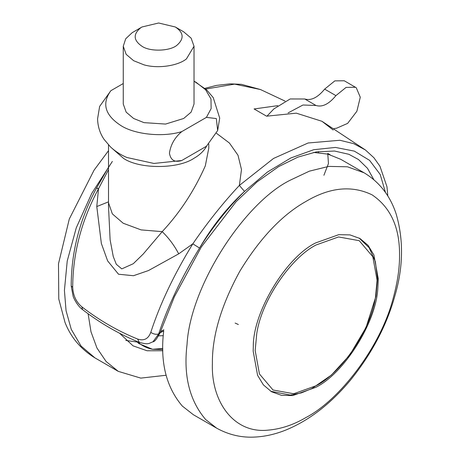 <?xml version="1.0" encoding="UTF-8"?>
<svg xmlns="http://www.w3.org/2000/svg" width="460" height="460" viewBox="0 0 460 460"><rect width="100%" height="100%" fill="white"/><g stroke="black" fill="none" stroke-linecap="round" stroke-linejoin="round"><path stroke-width="0.69" d="M163.702 330.987C159.977 362.077 166.175 387.101 182.298 406.048L193.349 414.713L216.677 428.179L205.631 419.514C189.508 400.568 183.31 375.55 187.036 344.454C190.198 286.103 244.455 202.567 290.398 180.107L309.367 171.16L328.773 166.399L347.449 166.79L364.119 172.805L340.791 159.333L327.905 154.135L313.616 152.427M315.738 242.891C286.425 256.962 252.781 312.024 253.299 346.759L253.184 351.239L257.577 375.291L263.379 384.876L271.509 391.736L281.508 395.341L292.715 395.577L315.738 387.354C343.608 373.773 376.378 322.776 377.855 287.782L378.292 279.007L373.899 254.955L368.098 245.364L359.973 238.51L349.968 234.899L338.761 234.669L315.738 242.891M119.577 333.258L133.026 345.834L147.091 350.767L162.857 350.75M139.184 342.332L125.729 340.417M166.089 375.256L140.794 378.114L118.283 371.369L106.133 361.531L96.962 348.036L90.988 331.775L88.119 313.766M175.323 26.99L183.666 31.803L191.118 38.134L194.028 46.253L186.444 58.891C178.532 65.469 158.757 69.081 144.014 64.854L133.624 60.697L126.166 54.366L123.257 46.253L125.706 38.778L132.141 32.712L141.962 26.99L158.642 23L175.323 26.99C183.695 32.597 184.31 38.617 177.175 45.045C170.568 51.14 150.242 52.014 141.962 46.253C133.279 40.261 132.951 34.04 140.973 27.594L141.962 26.99M194.028 46.253L194.028 104.035L191.118 112.148L183.666 118.484L165.577 124.068L144.014 122.642L133.624 118.484L126.166 112.148L123.257 104.035L123.257 46.253M181.752 160.517C174.765 162.696 170.66 160.258 169.435 153.197C170.666 144.681 174.777 137.488 181.752 131.623L206.425 117.38L216.327 118.559L217.655 130.519L206.425 146.274L181.752 160.517L153.905 163.449L126.92 157.498C120.917 154.986 115.471 151.495 110.595 147.033L104.04 139.34C99.935 133.268 97.784 126.442 97.577 118.858L99.63 106.444L110.86 90.695L123.257 83.536M217.655 130.519L219.708 118.111L213.244 97.623L206.689 89.93L194.028 81.178L196.173 82.369L205.626 89.775L210.979 98.929L211.134 108.589L206.425 117.38M181.752 131.623C163.375 137.385 135.188 134.636 121.112 125.706C104.972 115.276 101.556 103.603 110.86 90.695M162.834 349.542L152.536 349.295L138.891 343.591L137.856 342.671L139.38 343.407C143.324 346.374 147.712 348.341 152.536 349.295L162.817 348.467M136.746 341.32L137.856 342.671M139.38 342.412L139.38 343.407M163.271 335.685L157.964 335.857M318.372 151.581L318.55 152.617M333.96 128.65L336.766 128.144L347.651 123.378L356.891 111.234L360.278 97.238L356.276 87.762L344.27 80.77L334.834 80.874L324.651 89.119C317.71 97.595 311.075 100.884 304.75 98.98L316.009 105.484C322.339 107.381 328.969 104.092 335.915 95.623L346.098 87.377L355.528 87.273M288.092 112.901L302.985 105.001L316.009 105.484M267.047 116.058L273.884 108.905L290.18 98.957L304.75 98.98M324.651 89.119L335.915 95.623M108.485 206.022L110.118 239.884L113.252 256.519L116.294 264.27L121.773 268.893L133.285 263.712L143.215 254.046L162.202 231.65C179.883 212.71 194.252 190.785 205.309 165.87L208.771 148.212L208.771 144.003M277.788 105.662L254.087 108.957L266.593 116.184L296.315 113.166L321.977 121.296L333.184 130.019M323.909 175.277L328.452 163.524L327.75 153.41L330.108 154.738M108.514 169.671L98.52 188.761C81.443 220.501 72.841 253.351 72.703 287.316C73.129 295.51 76.17 302.013 81.828 306.832C99.32 320.338 117.909 331.073 137.609 339.043C143.963 341.136 148.35 338.911 150.776 332.361C159.994 304.008 174.006 274.499 192.815 243.834L199.548 248.043C212.848 226.705 227.832 207.828 244.507 191.412L239.367 185.432L273.539 158.441L308.114 142.991L339.905 140.271L353.688 143.658L365.453 150.006L373.905 157.74L379.96 166.255L386.975 186.754L387.815 196.012M108.479 206.114L108.514 202.779L112.355 213.894L123.194 223.244L141.116 229.896L162.202 231.65C168.785 238.015 174.282 245.416 178.704 253.845L192.815 243.834C207.506 222.416 223.019 202.946 239.367 185.432L241.488 169.55L237.998 155.238L229.413 143.025L216.505 133.302M385.491 192.504L380.207 174.478L369.593 160.367L354.332 151.121L335.432 147.43L313.806 149.69L290.818 157.975L267.363 172.086L244.507 191.412C227.194 207.414 212.204 226.285 199.548 248.043C181.407 277.69 167.779 306.331 158.665 333.948L160.161 332.528C157.021 338.732 154.617 341.826 152.944 341.815L158.665 333.948C156.107 334.696 153.479 334.161 150.776 332.361M137.609 339.043L139.322 342.384C149.333 345.023 148.499 343.292 152.944 341.815M373.819 179.653L367.517 168.343L358.507 159.539L348.898 154.307L334.541 151.03L316.198 151.932L297.861 157.142L278.656 166.595L257.054 181.913L236.101 201.704L201.273 247.06L174.38 296.757L160.161 332.528M81.828 306.832L82.599 309.637C100.366 323.294 119.272 334.207 139.322 342.384M72.703 287.316L71.208 286.005L73.134 296.246C73.519 297.982 77.429 305.957 82.599 309.637M178.704 253.845L148.482 270.549L133.463 275.718L118.525 274.229L107.64 260.9L101.361 243.484L96.784 206.546L98.52 188.761C96.353 187.697 96.059 187.645 97.646 188.606M108.514 167.233L96.606 187.91C79.689 219.414 71.219 252.114 71.208 286.005M204.924 88.354L216.418 85.41L230.121 83.846L241.402 84.329L260.504 89.545L234.629 84.128L205.729 89.056M96.784 206.546L108.514 201.848M305.963 201.428C282.083 214.843 260.026 238.13 239.798 271.273C221.202 305.371 212.071 336.11 212.388 363.503C211.002 401.114 233.433 433.642 267.668 430.175C280.657 429.14 293.422 424.925 305.963 417.525C339.537 400.073 380.96 346.823 393.392 297.511C397.584 281.951 399.631 267.933 399.539 255.455C399.855 227.694 390.724 207.5 372.128 194.873C351.9 185.087 329.843 187.272 305.963 201.428M112.343 161.443L91.678 193.511L76.262 227.844L67.223 261.056L64.417 290.409L66.05 310.667L71.265 329.36L81.046 346.029L94.955 357.903C80.845 349.221 70.863 337.393 65.01 322.414L58.776 298.994L58.489 263.781L69.299 218.994L94.07 170.16L108.514 150.679M206.661 146.056L205.309 148.315C202.515 152.266 198.772 155.56 194.091 158.211C178.296 169.113 139.811 169.314 123.642 158.464L111.918 148.229M316.129 244.956C291.416 257.353 261.452 300.052 256.726 333.856L255.173 350.537L259.452 373.98L273.027 390.005L293.693 393.748L316.129 385.733C340.843 373.342 370.806 330.642 375.532 296.838L377.085 280.151L372.807 256.714L359.231 240.689L338.566 236.946L316.129 244.956M160.431 331.735L163.84 329.768M216.677 428.179C229.097 435.028 242.19 437.966 255.955 437C265.817 436.396 275.805 434.062 285.919 430.002C309.062 420.486 330.47 403.995 350.146 380.529C371.812 353.723 386.751 325.416 394.956 295.596C403.299 267.053 403.69 239.821 396.135 213.9C390.195 195.822 379.523 182.12 364.119 172.805M118.283 371.369L94.955 357.903M108.514 202.779L108.514 144.957M270.71 391.259L290.26 395.065L301.409 392.869L311.811 388.596L331.424 375.044L349.744 355.028L366.01 327.526L375.935 296.332L377.51 278.288L375.354 261.608L369.167 247.75L359.156 238.056M238.361 324.524L235.14 323.07M160.005 332.982L163.72 330.832M365.453 150.006L321.977 121.296M260.504 89.55L285.033 101.085"/></g></svg>
